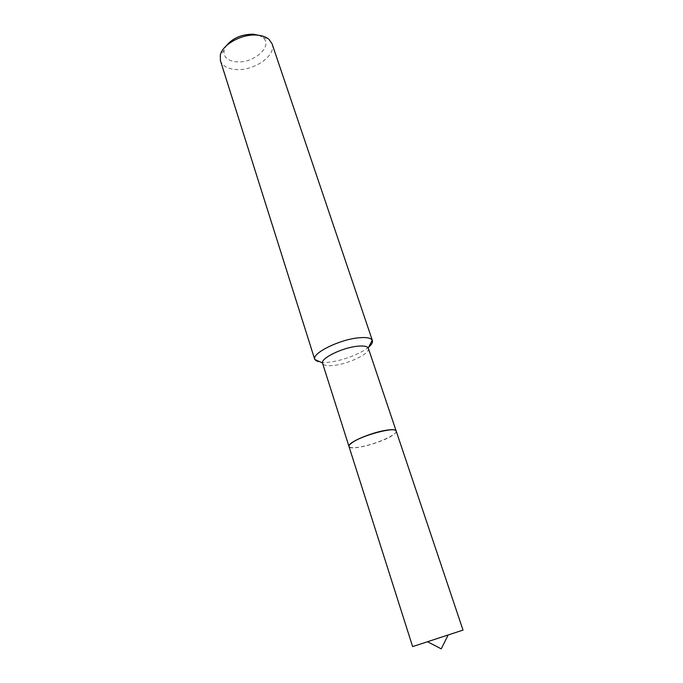 <?xml version="1.0" encoding="UTF-8"?>
<svg xmlns="http://www.w3.org/2000/svg" width="683" height="683" viewBox="0 0 683 683"><rect width="100%" height="100%" fill="white"/><g stroke="black" fill="none" stroke-linecap="round" stroke-linejoin="round"><path stroke-width="0.51" stroke-dasharray="3.42 2.56" d="M463.014 630.102L412.617 646.57M396.2 431.11C396.481 432.108 395.337 433.474 392.785 435.199C382.13 442.738 349.568 451.241 349.004 446.537M384.742 430.657C390.437 429.658 394.048 429.624 395.577 430.546C400.52 433.193 377.366 444.018 361 446.904C352.735 448.381 348.791 447.98 349.184 445.709C349.918 441.901 370.673 433.065 384.742 430.657M396.174 431.05C397.711 434.516 376 444.138 360.897 446.827C353.871 448.108 349.901 447.988 348.987 446.477M258.848 35.303L262.861 37.522C273.678 45.71 254.187 63.417 236.847 61.837C227.43 60.915 223.204 57.022 224.144 50.175L226.073 46.017M272.056 43.772C276.641 55.272 254.358 70.938 236.258 69.521C227.746 68.949 222.47 65.986 220.421 60.65M368.692 347.084C361.333 353.452 343.318 360.419 330.102 362.084C321.172 363.177 316.058 362.297 314.743 359.437M368.402 348.33C370.647 353.12 349.722 363.527 334.653 365.32C327.592 366.199 323.563 365.533 322.547 363.313M262.861 37.522L268.889 39.255M224.144 50.175L220.31 55.127"/><path stroke-width="1.02" d="M416.647 645.298L463.014 630.102L396.2 431.11C396.046 426.294 362.041 435.199 351.967 442.789C349.73 444.368 348.748 445.623 349.004 446.537L412.617 646.57L416.647 645.298M348.987 446.477L349.013 445.623C349.747 441.799 370.621 432.902 384.768 430.486C390.497 429.479 394.125 429.445 395.653 430.375L396.174 431.05M226.073 46.017C232.544 38.12 241.628 34.184 253.333 34.218L258.848 35.303M348.97 446.409L322.47 362.938L314.743 359.437L220.421 60.65L220.31 55.127C222.316 44.532 241.936 33.698 256.979 35.115C262.067 35.516 266.037 36.891 268.889 39.255L272.056 43.772L372.406 340.586C372.935 342.362 371.697 344.531 368.692 347.084M314.65 359.002C312.746 352.88 339.186 339.801 357.883 337.889C365.917 337.026 370.698 337.786 372.226 340.185L372.406 340.586M322.47 362.938C321.13 358.123 342.038 347.886 356.825 346.29C363.185 345.572 366.993 346.127 368.239 347.971L396.157 430.99M427.532 641.764L441.252 648.85L448.133 635.028M368.239 347.971L372.226 340.185"/></g></svg>
